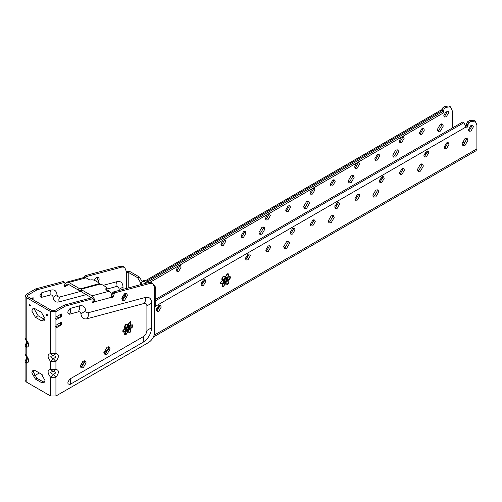 <?xml version="1.0" encoding="UTF-8"?>
<svg xmlns="http://www.w3.org/2000/svg" width="502" height="502" viewBox="0 0 502 502"><rect width="100%" height="100%" fill="white"/><g stroke="black" fill="none" stroke-linecap="round" stroke-linejoin="round"><path stroke-width="0.75" d="M80.609 367L81.506 366.655L84.33 361.76L84.185 360.812M82.799 361.49L80.508 365.462M203.392 285.55L205.845 281.302L205.13 279.714L203.392 279.89L200.938 284.138L201.66 285.726L203.392 285.55M204.22 279.576L204.358 280.449L201.904 284.697L201.082 285.004M292.578 234.064L295.032 229.816L294.316 228.228L292.578 228.397L290.125 232.646L290.846 234.233L292.578 234.064M293.406 228.084L293.544 228.956L291.091 233.204L290.269 233.512M158.801 311.296L161.255 307.048L160.533 305.461L158.801 305.636L156.348 309.885L157.063 311.472L158.801 311.296M159.623 305.323L159.768 306.195L157.314 310.443L156.492 310.751M375.822 196.903L378.797 191.751L377.924 189.825L375.822 190.038L372.848 195.184L373.72 197.11L375.822 196.903M377.046 189.637L377.309 190.892L374.335 196.044L373.111 196.445M420.412 171.157L423.387 166.005L422.515 164.085L420.412 164.292L417.444 169.438L418.31 171.364L420.412 171.157M421.636 163.89L421.9 165.145L418.932 170.297L417.708 170.699M465.009 145.411L467.983 140.259L467.111 138.339L465.009 138.546L462.035 143.691L462.907 145.618L465.009 145.411M466.232 138.144L466.496 139.405L463.522 144.551L462.298 144.952M331.226 222.65L334.2 217.498L333.328 215.571L331.226 215.785L328.258 220.93L329.124 222.857L331.226 222.65M332.449 215.377L332.713 216.638L329.739 221.79L328.521 222.191M286.636 248.396L289.61 243.244L288.738 241.318L286.636 241.525L283.661 246.677L284.534 248.603L286.636 248.396M287.859 241.123L288.123 242.384L285.149 247.536L283.925 247.938M357.386 200.078L359.84 195.83L359.125 194.243L357.386 194.412L354.939 198.66L355.654 200.248L357.386 200.078M358.215 194.105L358.353 194.971L355.905 199.219L355.077 199.532M401.983 174.332L404.436 170.084L403.715 168.496L401.983 168.666L399.529 172.914L400.251 174.501L401.983 174.332M402.805 168.358L402.949 169.224L400.496 173.472L399.674 173.786M446.579 148.586L449.026 144.338L448.311 142.75L446.579 142.919L444.126 147.168L444.841 148.755L446.579 148.586M447.401 142.612L447.546 143.478L445.092 147.726L444.264 148.04M381.765 182.571L384.218 178.323L383.503 176.735L381.765 176.905L379.317 181.153L380.033 182.741L381.765 182.571M382.593 176.597L382.731 177.463L380.284 181.711L379.456 182.025M426.361 156.825L428.815 152.577L428.093 150.989L426.361 151.158L423.908 155.407L424.629 156.994L426.361 156.825M427.183 150.851L427.327 151.717L424.874 155.965L424.052 156.279M470.951 131.078L473.405 126.83L472.689 125.243L470.951 125.412L468.504 129.66L469.219 131.248L470.951 131.078M471.78 125.105L471.918 125.971L469.47 130.219L468.642 130.533M312.796 225.825L315.25 221.577L314.528 219.989L312.796 220.158L310.343 224.407L311.064 225.994L312.796 225.825M313.618 219.845L313.763 220.717L311.309 224.965L310.487 225.279M268.2 251.571L270.653 247.323L269.938 245.735L268.2 245.905L265.753 250.153L266.468 251.74L268.2 251.571M269.028 245.591L269.166 246.463L266.719 250.711L265.891 251.019M337.175 208.317L339.628 204.069L338.906 202.482L337.175 202.651L334.721 206.899L335.436 208.487L337.175 208.317M337.997 202.337L338.141 203.21L335.687 207.458L334.865 207.772M224.331 279.997L224.124 280.844L224.808 281.647L224.35 280.919C225.047 278.968 225.737 278.566 226.433 279.714L226.113 278.993L225.216 278.961L224.582 279.558M224.055 281.089L224.287 281.823L225.392 281.86L226.728 279.545L226.145 278.604L225.392 278.773L224.055 281.089M226.038 278.591L226.502 279.47L226.239 280.53M226 280.944L225.216 281.704L224.218 281.735M446.278 116.834L448.732 112.586L448.016 110.998L446.278 111.168L443.824 115.416L444.546 117.004L446.278 116.834M447.1 110.854L447.244 111.726L444.791 115.975L443.969 116.282M377.309 160.088L379.763 155.84L379.041 154.252L377.309 154.421L374.856 158.67L375.571 160.257L377.309 160.088M378.131 154.108L378.276 154.98L375.822 159.228L375 159.536M332.713 185.828L335.167 181.586L334.451 179.992L332.713 180.168L330.26 184.416L330.981 186.004L332.713 185.828M333.535 179.854L333.679 180.726L331.226 184.974L330.404 185.282M261.962 234.145L264.93 229L264.065 227.073L261.962 227.28L258.988 232.432L259.854 234.359L261.962 234.145M263.18 226.879L263.443 228.14L260.475 233.292L259.252 233.694M306.553 208.399L309.527 203.254L308.655 201.327L306.553 201.534L303.578 206.686L304.45 208.612L306.553 208.399M307.776 201.133L308.04 202.394L305.065 207.546L303.842 207.947M440.336 131.166L443.304 126.015L442.438 124.088L440.336 124.301L437.361 129.447L438.233 131.373L440.336 131.166M441.559 123.894L441.823 125.155L438.848 130.307L437.625 130.708M395.739 156.913L398.713 151.761L397.841 149.834L395.739 150.042L392.765 155.193L393.637 157.12L395.739 156.913M396.963 149.64L397.226 150.901L394.252 156.053L393.028 156.455M351.149 182.653L354.117 177.507L353.251 175.581L351.149 175.788L348.175 180.94L349.047 182.866L351.149 182.653M352.366 175.386L352.63 176.648L349.662 181.799L348.438 182.201M267.309 214.58L265.451 218.401L266.173 219.989L267.905 219.813L270.358 215.565L269.637 213.977L268.507 213.89M268.727 213.839L268.871 214.712L266.418 218.96L265.596 219.267M222.712 240.326L220.861 244.148L221.577 245.735L223.315 245.56L225.762 241.311L225.047 239.724L223.911 239.636M224.137 239.586L224.275 240.458L221.828 244.7L220.999 245.014M178.116 266.073L176.265 269.894L176.986 271.482L178.718 271.306L181.172 267.058L180.45 265.47L179.314 265.382M179.54 265.332L179.685 266.198L177.231 270.446L176.409 270.76M421.9 134.341L424.353 130.093L423.638 128.506L421.9 128.675L419.446 132.923L420.168 134.511L421.9 134.341M422.728 128.361L422.866 129.234L420.412 133.482L419.59 133.789M356.495 163.094L354.638 166.909L355.36 168.496L357.091 168.321L359.545 164.079L358.823 162.485L357.694 162.397M357.913 162.347L358.058 163.219L355.604 167.467L354.782 167.775M401.085 137.347L399.234 141.162L399.95 142.75L401.688 142.581L404.141 138.332L403.42 136.745L402.284 136.651M402.51 136.6L402.654 137.473L400.201 141.721L399.372 142.028M311.899 188.84L310.048 192.655L310.763 194.243L312.501 194.067L314.949 189.819L314.233 188.231L313.097 188.143M313.323 188.093L313.468 188.965L311.014 193.214L310.186 193.521M288.123 211.574L290.576 207.326L289.855 205.738L288.123 205.914L285.669 210.162L286.385 211.75L288.123 211.574M288.945 205.6L289.089 206.473L286.636 210.721L285.814 211.028M243.526 237.32L245.98 233.072L245.265 231.485L243.526 231.66L241.073 235.909L241.795 237.496L243.526 237.32M244.348 231.347L244.493 232.219L242.039 236.467L241.217 236.775M247.988 259.81L250.442 255.562L249.72 253.974L247.988 254.144L245.534 258.392L246.25 259.98L247.988 259.81M248.81 253.83L248.954 254.702L246.501 258.95L245.679 259.258M42.275 374.793L42.752 375.251M443.304 110.911L444.496 108.3L446.278 107.271L450.482 106.857L452.227 110.704L452.227 128.073M462.298 142.129L464.745 143.541M475.156 121.101L470.951 121.515L469.47 120.662L473.675 120.242L475.156 121.101L476.9 124.948L476.9 148.843L476.028 150.769L153.417 337.024M108.357 349.687L104.033 352.184M104.215 353.571L106.895 352.247M155.745 299.242L462.631 122.068L463.817 122.752L466.195 126.943L467.029 127.42L467.983 125.914L467.983 124.609L466.496 123.749L466.496 125.054L465.661 126.498L467.149 127.351M466.195 126.943L467.029 127.42L466.195 126.943M224.808 281.647L225.392 281.522L226.433 279.714M229.012 279.765L229.803 278.936L228.899 279.765M222.737 277.97L222.719 278.955L222.38 277.926L222.794 278.064M222.185 278.133L222.304 279.106M226.057 277.813L225.392 277.211L224.727 278.585L226.057 277.813L225.392 277.211M223.064 280.11L223.472 281.032L224.137 279.319L222.819 280.003L224.137 279.319M222.963 279.84L222.392 277.688L222.963 279.84L224.344 278.83L225.197 277.06L223.271 276.552L222.706 277.248L222.919 277.675M224.727 282.821L225.392 283.429L226.057 282.055L224.45 282.714L226.057 282.055M224.513 279.062L223.628 281.333L224.513 282.588L226.276 281.572L227.155 279.3L226.276 278.045L224.306 278.924L226.276 278.045M227.726 280.524L227.318 279.601L226.653 281.321L227.726 280.524M228.172 282.563L227.82 280.8L226.44 281.804L225.593 283.574L227.519 284.088L228.172 282.563M222.612 285.77L222.505 284.609L222.794 284.785M222.317 285.92L222.424 284.885L222.166 285.876M223.064 283.216L224.137 282.77L223.472 281.823L222.819 283.197L223.472 281.823M222.474 280.593L220.585 282.72L220.585 283.467L222.769 283.323L223.302 281.528L222.769 280.348L222.279 280.442L222.769 280.348M220.585 282.72L220.372 283.423L221.118 283.643M222.869 283.988L222.618 286.127L223.271 286.542L225.197 283.799L224.344 283.015L222.963 283.605L222.919 284.396M222.756 285.625L222.486 286.429L223.271 286.542M227.726 277.418L226.653 277.863L227.318 278.811L227.607 277.236L226.377 277.75L227.318 278.811M225.793 276.458L225.593 276.834L226.44 277.625L227.82 277.035L228.172 274.864L228.077 274.148L227.519 274.098L225.793 276.458L223.321 276.182L222.323 277.901C221.551 279.012 221.608 279.539 222.493 279.488L222.668 280.072L220.359 282.632L220.359 283.818L222.405 283.793M228.077 274.148L227.331 273.948L227.946 273.998L227.331 273.948L226.452 274.939M229.671 278.704L228.912 279.507L229.671 278.704L228.899 278.83M228.021 277.311L227.488 279.112L228.021 280.292L229.935 278.365L230.198 277.167L227.808 277.167L230.123 277.079M229.602 278.798L228.761 279.683M222.668 283.705L222.323 286.284L222.43 286.767L223.321 286.849L225.216 283.762L227.293 284.295L228.134 283.247L227.877 280.455L228.743 280.072M228.636 279.953L229.609 279.52M229.721 279.319L230.211 276.771L229.602 276.564M229.841 278.503L230.431 278.008L230.431 276.815L227.877 276.903L228.247 274.638L227.939 273.584M225.392 276.69L223.861 276.056M221.828 279.369L222.493 279.488L221.89 279.463M220.309 283.774L222.235 283.63M222.298 286.623L223.133 286.692L224.13 285.563M228.021 283.555L228.473 282.369L227.877 280.455M222.179 285.87L222.047 284.935M222.869 285.425L222.813 284.389M222.65 283.894L224.193 282.846L225.197 283.799M228.021 280.292L227.255 279.037L227.808 277.167M226.684 284.119L224.45 282.714M225.938 282.319L226.233 281.666L227.82 280.8M222.392 277.688L223.101 276.389L225.216 277.022M222.788 279.256L222.756 278.905M220.372 282.601L222.279 280.442M226.44 277.625L225.348 276.765L227.462 273.791L228.354 273.866L227.462 273.791M224.513 282.588L223.396 281.264L224.306 278.924M223.472 281.032L222.819 280.003M226.653 281.321L227.318 279.601M228.912 279.507L228.774 279.049M224.727 278.585L224.632 278.208M222.719 278.955L222.38 277.926M228.115 280.562L230.073 278.591M228.115 276.928L228.473 274.713L228.134 273.81M230.211 276.771L229.803 276.608M225.216 283.762L227.462 284.452L228.354 283.348M225.21 284.289L225.392 283.95M470.951 121.515L469.169 122.544L467.983 124.609M147.801 281.86L443.605 111.08L442.413 110.396L146.609 281.176M149.954 282.331L443.605 112.799L443.605 111.08M125.996 294.448L122.281 296.594M121.835 298.571L125.594 296.4M450.482 106.857L448.995 105.997L444.791 106.411L443.009 107.441L441.823 110.139M145.624 280.605L440.731 110.227L442.413 110.396M469.47 120.662L467.682 121.691L466.496 123.749M46.353 314.603C46.799 315.833 47.238 316.091 47.684 315.375L46.353 314.603L47.019 314.221L47.677 315.444M29.11 304.651C29.555 305.881 29.994 306.132 30.44 305.417L29.11 304.651L29.775 304.268L30.44 305.492M126.818 328.051L126.617 328.904L127.301 329.707L126.843 328.979C127.533 327.028 128.23 326.626 128.92 327.775L128.606 327.047L127.703 327.015L127.069 327.618M126.542 329.149L126.774 329.883L127.885 329.921L129.221 327.605L128.631 326.664L127.885 326.833L126.542 329.149M128.525 326.651L128.995 327.53L128.725 328.584M128.487 329.005L127.703 329.764L126.711 329.795M83.288 367.684L86.112 362.789L85.284 360.963L83.288 361.158L80.464 366.052L81.293 367.878L83.288 367.684M84.399 360.781L84.625 361.929L81.801 366.824L80.69 367.2M107.07 354.211L110.12 348.934L109.229 346.957L107.07 347.171L104.027 352.448L104.918 354.425L107.07 354.211M108.35 346.756L108.633 348.074L105.583 353.352L104.303 353.766M124.659 300.24L127.483 295.345L126.661 293.519L124.659 293.714L121.835 298.608L122.664 300.434L124.659 300.24M125.77 293.337L125.996 294.492L123.172 299.38L122.061 299.757M98.078 282.35L99.245 279.043L98.417 277.211L96.415 277.411L94.131 280.078M97.526 277.035L97.758 278.183L96.591 281.49M81.167 290.457L78.532 290.156L68.429 284.32L67.312 284.145L64.877 286.611L64.457 286.008L65.072 283.002L64.651 282.406L37.211 289.754L27.698 295.251L27.202 295.935L27.698 296.626L52.07 310.7L54.448 310.7L63.961 305.203L91.408 297.849L92.895 298.709L65.448 306.063L55.935 311.554L55.935 317.051L61.332 313.932L61.332 316.68L55.935 319.793L55.935 325.29L61.332 322.171L61.332 324.919L55.935 328.032L55.935 353.609L50.589 353.609L53.262 355.849L55.935 353.609C59.261 354.318 59.261 356.953 55.935 361.496L53.262 358.666L50.589 361.496L55.935 361.496L55.935 369.403L50.589 369.403L53.262 371.643L55.935 369.403C59.261 370.112 59.261 372.741 55.935 377.291L53.262 374.461L50.589 377.291L55.935 377.291L55.935 396.003L148.692 342.452C152.275 339.942 154.258 336.509 154.635 332.155L154.635 306.408L155.745 304.519L155.745 287.357L154.409 285.676M98.95 284.421L99.019 282.89L94.263 280.147L91.922 279.765L89.908 280.06L86.043 277.826L83.997 277.493L66.766 282.111L68.812 282.444L78.921 288.28L81.255 288.656L99.521 283.536L99.358 284.308M142.097 281.333L139.179 276.884L137.692 277.744L140.667 282.89L140.667 284.653M26.211 339.534L26.035 340.481L27.623 343.393L26.719 343.343L26.211 347.428L25.1 345.878L25.1 353.784L26.211 355.328L26.211 347.428C29.53 346.713 29.53 344.083 26.211 339.534L25.1 337.99L25.1 295.935L26.211 297.479L26.211 339.534M25.1 353.784L26.035 356.269L26.211 355.328C29.53 359.878 29.53 362.507 26.211 363.216L26.719 359.137L26.035 359.181L25.1 361.672L26.211 363.216L26.211 381.928L50.589 396.003L50.589 377.291C47.263 372.741 47.263 370.112 50.589 369.403L50.589 361.496C47.263 356.953 47.263 354.318 50.589 353.609L50.589 311.554L26.211 297.479M27.208 342.176L26.719 343.343L26.035 343.393L25.1 345.878M53.262 355.849C49.936 356.106 49.936 357.041 53.262 358.666C56.588 357.041 56.588 356.106 53.262 355.849M25.1 361.672L25.1 380.384L26.211 381.928M111.758 296.274L112.504 292.911L113.232 292.001L148.743 282.488L151.409 282.726L152.897 283.586L150.23 283.348L114.72 292.861L112.649 297.68L112.071 297.837L111.651 297.24L94.426 301.853L93.121 302.913L92.701 302.317L93.316 299.305L92.895 298.709L93.316 299.305M34.5 375.766L39.351 372.967M126.397 288.474L126.397 272.253L126.73 272.442L124.653 267.277L121.986 267.039L86.476 276.558L85.71 277.656M64.457 286.366L64.877 286.611L64.457 286.008M65.072 283.002L63.164 281.547L63.585 282.143L63.164 281.547L35.724 288.901L26.211 294.392L25.1 295.935M31.262 298.684L33.088 297.63L33.088 299.738M86.25 294.611L58.941 301.928C55.578 302.606 53.632 301.075 53.112 297.341C52.848 295.465 51.869 294.699 50.181 295.038L41.377 297.397C39.382 296.701 39.551 295.107 41.892 292.622L51.204 290.049C54.567 289.372 56.513 290.903 57.033 294.636C57.297 296.513 58.276 297.278 59.964 296.939L81.004 291.304M103.261 285.337L117.148 281.616C120.806 280.938 122.764 282.751 123.015 287.062L123.015 289.384M119.074 290.438L119.074 289.34C118.943 287.175 117.964 286.265 116.125 286.604L107.033 289.045M41.371 382.511L35.422 379.079L31.795 372.798L32.862 370.451L35.422 370.702L41.371 374.134L44.998 380.416L43.938 382.769L41.371 382.511L42.858 381.652L36.91 378.219L33.283 371.938L33.716 370.212M35.422 317.289L31.795 311.008L32.862 308.661L35.422 308.912L41.371 312.344L44.998 318.626L43.938 320.973L41.371 320.722L35.422 317.289L38.102 315.745L34.475 309.464L34.575 308.535M154.635 306.408L154.635 287.433L152.897 283.586M111.651 297.592L112.071 297.837L111.651 297.24C111.952 294.624 111.149 292.616 109.229 291.21L91.998 295.829L81.889 289.993L81.851 289.001L99.653 284.232L101.994 284.609L106.75 287.357L106.788 288.349L105.364 288.983L109.229 291.21M92.701 302.668L93.121 302.913L92.701 302.317M87.078 318.751C83.545 319.46 81.5 317.848 80.947 313.926C80.709 312.238 79.837 311.554 78.318 311.855L69.514 314.214C67.061 313.424 67.268 311.51 70.129 308.46L79.548 305.837C83.087 305.128 85.133 306.735 85.685 310.663C85.917 312.344 86.796 313.035 88.308 312.733L145.492 297.41C149.345 296.695 151.397 298.602 151.667 303.133L151.667 327.693C151.133 333.792 148.36 338.599 143.34 342.107L70.129 384.375C67.111 384.287 67.111 382.455 70.129 378.884L143.34 336.616C145.492 335.11 146.678 333.052 146.91 330.435L146.91 305.881C146.791 303.936 145.913 303.12 144.262 303.428L87.078 318.751L88.289 316.084L88.308 312.733M124.314 334.15L124.81 334.345L125.161 331.766L122.846 331.878L122.846 330.692L125.161 328.132L124.985 327.549C124.094 327.599 124.038 327.072 124.81 325.961L125.807 324.242L127.885 324.744L129.955 321.845L130.846 321.926L130.608 324.989L132.917 324.876L132.917 326.062L130.608 328.622L130.846 331.408L129.955 332.512L127.885 332.01L125.807 334.909L124.377 334.238M131.229 328.132L130.608 328.622M123.473 332.086L122.795 331.835M124.314 327.429L124.985 327.549L124.377 327.524M129.955 321.845L130.846 321.926L130.432 321.644M84.085 277.474L84.989 275.698L120.499 266.185L123.166 266.424L124.653 267.277M126.397 271.205L130.263 271.739L139.179 276.884M137.692 277.744L128.776 272.592L128.776 287.841M146.81 283.009L144.231 281.522L142.129 281.308L143.616 280.455L145.718 280.662L148.843 282.463M142.129 281.308L141.257 283.235L141.257 284.496M44.565 382.147L42.858 381.652M50.589 311.554L55.935 311.554M65.448 306.063L63.961 305.203M37.211 289.754L35.724 288.901M55.935 396.003L50.589 396.003M55.935 317.051L55.935 319.793M55.935 325.29L55.935 328.032M61.332 316.68L55.289 318.45M61.332 324.919L55.289 326.689M127.301 329.707L127.885 329.576L128.92 327.775M125.098 326.137L125.205 327.009M125.28 326.124L124.872 326.062M124.672 326.193L124.797 327.16M128.55 325.873L127.885 325.271L127.213 326.639L128.55 325.873L127.885 325.271M132.158 326.764L131.398 327.568L132.158 326.764M125.55 331.276L126.623 330.831L125.958 329.883L125.305 331.251L125.958 329.883M130.213 328.584L129.805 327.662L129.139 329.375L130.213 328.584M130.213 325.478L129.139 325.923L129.805 326.871L130.1 325.296L128.863 325.811L129.805 326.871M125.55 328.17L125.958 329.092L126.623 327.379L125.305 328.057L125.958 329.092M127.213 330.881L127.885 331.483L128.55 330.115L126.943 330.774L128.066 331.728L130.005 332.148L130.664 330.617L130.313 328.854L128.926 329.864L128.079 331.634L129.171 332.18M125.098 333.83L125.205 332.826L125.098 333.83M125.28 332.845L124.998 332.669L124.872 333.748M127 327.122L126.121 329.394L127 330.649L128.763 329.632L129.641 327.36L128.763 326.105L126.793 326.984L128.763 326.105M128.28 324.518L128.079 324.894L128.926 325.679L130.313 325.089L130.664 322.924L130.564 322.209L130.005 322.158L128.079 324.894M130.564 322.209L129.817 322.002L128.939 322.999M124.96 328.647L123.072 330.78L123.072 331.527L125.255 331.383L125.789 329.582L125.255 328.402L122.858 330.661L122.858 331.483L123.605 331.703M127.703 325.083L126.234 324.374L124.973 325.208L125.45 327.9L126.837 326.89L127.684 325.12L125.757 324.606L125.199 325.309L125.412 325.735M130.507 325.371L129.974 327.166L130.507 328.346L132.691 325.974L132.691 325.227L132.158 325.051L130.3 325.221L129.974 327.166M132.61 325.139L130.3 325.221M131.505 327.825L132.29 326.997L131.392 327.825M127.684 331.86L126.686 330.9L125.243 331.515L125.111 334.181L125.757 334.596L127.684 331.86L126.837 331.075L125.45 331.659L125.412 332.456M125.243 333.686L124.973 334.489L125.757 334.596M124.803 333.981L124.916 332.945L124.653 333.93M125.224 326.024L124.872 325.98M127.119 326.262L127.213 326.639M131.386 326.884L132.164 326.752M131.26 327.103L131.398 327.568M129.139 329.375L129.805 327.662M126.623 327.379L125.305 328.057M126.943 330.774L128.55 330.115M127 330.649L125.889 329.325L126.793 326.984M130.432 322.058L129.817 322.002L130.432 322.058M127.834 324.825L128.926 325.679M124.772 328.496L125.255 328.402M124.879 325.748L125.274 327.317M125.243 326.965L125.45 327.9M128.926 329.864L130.313 328.854M128.725 329.726L128.424 330.372M129.742 327.097L130.507 328.346M132.089 326.858L131.248 327.737M124.534 332.995L124.916 332.945M124.797 332.744L124.672 333.93M131.129 328.013L132.095 327.574M132.214 327.373L132.704 324.832M130.608 324.989L130.62 321.87M127.885 324.744L126.347 324.11M123.316 331.922L125.161 331.766M124.785 334.677L125.625 334.752L126.617 333.623M127.696 332.343L127.703 331.822L129.786 332.349L130.62 331.307L130.363 328.509M130.507 331.615L130.846 331.408M125.362 333.485L125.299 332.443M81.468 290.878L81.506 291.875L92.155 298.15M92.939 300.993L94.426 301.853C94.727 299.242 93.918 297.234 91.998 295.829M154.635 288.556L154.917 288.719L154.635 288.556L154.917 288.719L155.745 287.357M106.863 289.88L107.246 287.997L106.405 290.231M81.01 291.229L81.851 289.001M31.852 299.023L33.088 297.63M64.84 284.151L66.766 282.111M126.73 272.442L128.776 272.592M53.262 371.643C56.588 371.894 56.588 372.835 53.262 374.461C49.936 372.835 49.936 371.894 53.262 371.643M26.035 356.269L27.623 359.181L26.719 359.137L27.208 357.964M44.898 319.548L38.102 315.745M156.517 308.755L159.692 306.923M201.107 283.009L204.289 281.176M245.704 257.262L248.879 255.43M290.294 231.516L293.475 229.684M334.89 205.776L338.066 203.937M379.481 180.03L382.662 178.191M424.077 154.283L427.252 152.445M103.801 352.322L105.288 353.176M155.745 300.616L463.817 122.752M154.635 306.753L466.195 126.874M466.496 125.054L467.983 125.914M154.139 335.185L476.9 148.843M443.304 110.358L441.823 109.505M123.868 294.31L125.456 293.388M444.496 108.3L443.009 107.441M467.682 121.691L469.169 122.544M446.278 107.271L444.791 106.411M86.043 277.826L68.812 282.444M81.255 288.656L80.872 290.539M141.338 282.507L140.667 282.89M78.921 288.28L78.532 290.156M69.163 284.747L66.182 285.55L64.695 284.69M27.698 295.251L27.698 296.626M41.371 320.722L44.044 319.178M36.91 378.219L35.422 379.079M60.253 317.113L60.253 314.371M60.253 325.352L60.253 322.61M81.889 289.993L81.506 291.875M145.718 280.662L144.231 281.522M93.692 302.762L92.211 301.903M112.649 297.68L111.162 296.826M113.377 296.776L111.89 295.916M113.992 293.77L112.504 292.911M114.72 292.861L113.232 292.001M150.23 283.348L148.743 282.488M70.129 384.375L70.726 381.972L70.129 378.884M143.34 342.107L143.34 336.616M151.667 327.693L146.91 330.435M151.667 303.133L146.91 305.881M145.492 297.41L145.473 300.761L144.262 303.428M85.685 310.663L80.947 313.926M79.548 305.837L79.529 309.188L78.318 311.855M70.744 308.197L70.726 311.547L69.514 314.214M70.726 311.547L70.129 308.46M32.755 299.543L32.755 297.906M50.181 295.038L50.1 292.195L51.204 290.049M42.4 292.409L41.296 294.555L41.377 297.397M120.499 266.185L121.986 267.039M84.989 275.698L86.476 276.558M84.261 276.602L85.748 277.462M63.967 285.594L65.455 286.454M53.112 297.341L57.033 294.636M58.941 301.928L58.859 299.092L59.964 296.939M116.125 286.604L116.044 283.768L117.148 281.616M119.074 289.34L123.015 287.062M41.892 292.622L41.296 294.555M26.035 340.481L25.1 337.99M93.165 298.734L91.678 297.874M64.921 282.425L63.434 281.572M27.077 341.937L26.035 343.393M27.077 357.725L26.035 359.181"/></g></svg>
